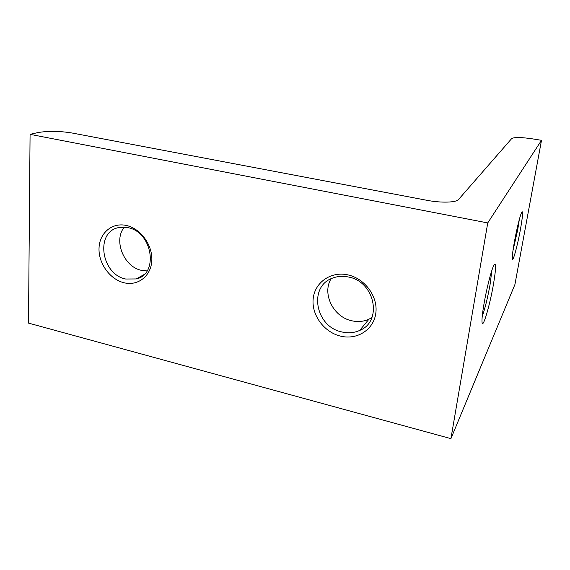 <?xml version="1.0" encoding="UTF-8"?>
<svg xmlns="http://www.w3.org/2000/svg" width="570" height="570" viewBox="0 0 570 570"><rect width="100%" height="100%" fill="white"/><g stroke="black" fill="none" stroke-linecap="round" stroke-linejoin="round"><path stroke-width="0.85" d="M371.925 317.554L368.975 319.186C363.539 321.637 357.746 322.15 351.605 320.732C333.286 316.92 321.843 293.7 331.063 278.78M347.957 274.897C364.971 278.531 378.209 296.763 375.808 313.279C373.656 329.852 356.884 340.319 340.404 336.093C323.888 332.111 311.298 314.74 313.201 298.573C314.854 282.349 330.971 271.021 347.957 274.897M341.793 331.932C348.128 333.429 354.091 332.93 359.684 330.429C382.862 321.387 374.939 281.658 348.591 277.034C343.197 275.866 338.074 276.151 333.208 277.882C308.121 285.762 315.018 326.681 341.793 331.932M484.051 303.575C486.637 288.527 491.269 270.401 493.691 265.62C496.292 261.495 496.206 267.779 493.428 284.466C489.908 304.914 483.018 328.612 482.106 322.72C481.686 320.019 482.334 313.635 484.051 303.575M482.22 316.435C484.984 308.705 487.592 298.139 490.043 284.729L491.917 270.251M147.046 270.935L141.424 270.337C123.783 266.86 113.166 240.298 124.338 227.145M126.369 225.478C140.676 228.52 152.76 245.221 151.812 260.661C151.078 276.158 137.862 286.304 123.925 282.727C109.974 279.371 98.439 263.404 99.023 248.263C99.401 233.08 112.069 222.207 126.369 225.478M125.671 279.022L136.287 278.944C159.03 274.177 152.489 231.869 127.901 227.651L118.866 227.558C94.983 231.562 101.047 274.327 125.671 279.022M514.411 241.68C517.154 227.238 519.562 217.448 521.643 212.296C523.246 209.96 522.847 215.66 520.439 229.397C517.567 245.399 512.857 262.713 512.352 258.773C512.095 256.557 512.786 250.857 514.411 241.68M512.929 250.864L517.76 229.518L519.341 219.336M532.287 138.831L541.5 140.32L487.742 222.927L30.075 134.342L37.755 132.618C48.001 130.815 59.522 130.958 72.319 133.052L426.951 200.305C440.988 203.048 456.257 202.607 458.522 199.514L511.689 138.574C514.226 137.114 521.094 137.199 532.287 138.831M487.742 222.927L450.92 438.644L514.924 284.501L541.5 140.32M450.92 438.644L28.5 323.097L30.075 134.342M136.287 278.944L143.975 274.612M359.684 330.429L368.975 319.186"/></g></svg>
